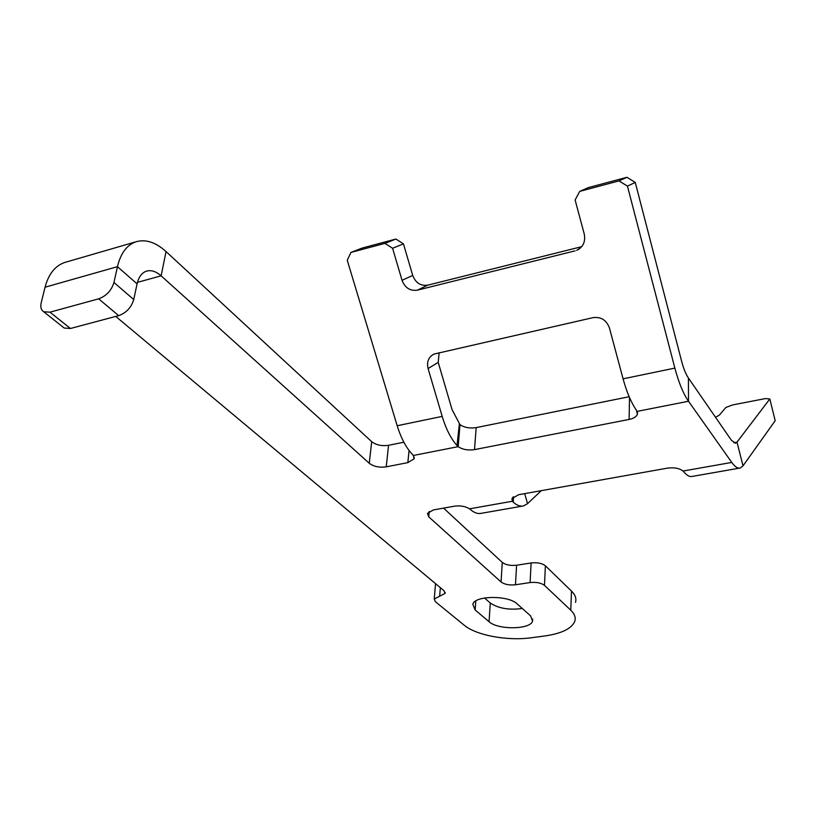 <?xml version="1.0" encoding="UTF-8"?>
<svg xmlns="http://www.w3.org/2000/svg" width="816" height="816" viewBox="0 0 816 816"><rect width="100%" height="100%" fill="white"/><g stroke="black" fill="none" stroke-linecap="round" stroke-linejoin="round"><path stroke-width="1.22" d="M743.019 465.844L775.2 420.689L769.814 398.983L736.991 442.15L743.019 465.844L740.204 468.017C737.705 468.639 734.89 466.772 731.768 462.427L688.51 401.258C683.278 393.679 678.728 382.622 674.852 368.098L627.443 186.119L635.256 182.417L626.933 177.296L618.997 180.907L627.443 186.119M541.314 490.661L527.554 503.645L523.484 505.93C520.282 506.654 516.875 505.4 513.274 502.177L512.407 501.248L512.642 497.444M715.561 417.333L719.508 414.987L725.863 407.47L732.523 404.95L765.388 398.585L769.814 398.983M735.369 443.18L731.34 440.181L688.429 378.053C685.848 374.207 683.604 368.72 681.707 361.57L635.256 182.417M580.645 247.809L576.698 250.339C583.165 247.095 585.684 241.689 584.266 234.1L575.117 199.971L579.727 191.383L618.997 180.907M575.107 250.849L417.313 290.18L427.778 285.151C420.648 286.12 415.619 282.887 412.712 275.441L402.033 280.306C405.001 287.864 410.091 291.149 417.313 290.18M402.033 280.306L392.588 248.268L403.451 243.872L395.913 239.037L362.314 248.023L350.941 252.43L384.948 243.362L392.588 248.268M409.051 450.463L407.847 462.621L414.069 458.847L413.375 455.481L412.355 454.359C406.093 447.688 401.033 438.141 397.188 425.738L347.259 260.263L350.941 252.43M629.513 397.576L629.105 419.444L474.504 449.616L476.167 427.615C469.781 428.594 464.386 427.594 459.979 424.626L458.184 446.658L457.011 445.546C450.942 438.712 446.005 429.002 442.18 416.395L428.063 368.536L438.223 362.406L439.12 352.716M629.105 419.444C633.655 418.475 636.429 416.731 637.408 414.222L636.368 410.122C631.186 402.665 626.749 392.241 623.077 378.838L609.44 327.981C606.502 320.117 601.066 316.669 593.14 317.618L433.918 354.103C428.522 357.071 426.564 361.886 428.063 368.536M579.727 191.383L588.224 187.639L626.933 177.296M438.223 362.406L452.054 409.581L459.979 424.626M403.451 243.872L412.712 275.441M427.778 285.151L581.706 246.667M395.913 239.037L384.948 243.362M501.055 581.961C504.512 584.47 509.327 585.409 515.477 584.776L516.589 565.233C510.479 565.896 505.716 564.947 502.279 562.397L501.055 581.961L428.747 516.844L429.236 511.408M443.567 508.123L502.279 562.397M575.484 602.361C576.626 598.597 575.29 594.833 571.486 591.07L545.394 565.794C542.069 563.244 537.316 562.295 531.124 562.958L530.094 582.563C536.326 581.93 541.12 582.869 544.476 585.378L570.772 610.195C574.597 613.887 575.943 617.579 574.801 621.262C571.741 628.565 561.857 633.451 545.159 635.909L531.522 637.735C507.644 641.152 476.238 635.399 464.202 625.209L435.387 601.698L434.234 599.015L445.097 593.405L443.955 590.682L115.739 316.424M530.094 582.563L515.477 584.776M516.589 565.233L531.124 562.958M62.975 327.043L64.209 328.032L70.431 328.491L118.697 315.639C126.327 312.865 131.345 307.499 133.742 299.543L113.954 282.489L117.453 266.669C120.635 253.399 126.735 245.126 135.742 241.852C145.554 238.935 155.652 242.179 166.056 251.583L371.708 441.691L369.26 463.274C373.718 466.579 379.379 467.772 386.233 466.844L388.549 445.301C381.735 446.26 376.125 445.057 371.708 441.691M388.549 445.301L403.859 442.211M476.167 427.615L629.156 396.719M484.51 597.985L490.283 602.983C498.27 608.41 508.949 610.246 522.322 608.501M522.607 506.083L481.256 513.315C477.809 514.08 474.157 512.805 470.322 509.47L469.516 508.837C465.385 506.277 460.326 505.4 454.328 506.195L433.449 509.929L427.462 513.356L428.747 516.844M739.582 468.129L692.223 476.411C689.724 477.023 686.96 475.565 683.941 472.025L683.033 471.046C679.279 468.211 674.026 467.242 667.284 468.16L518.639 494.71L511.948 498.586L512.407 501.248L469.516 508.837M413.375 455.481L458.184 446.658C462.641 449.585 468.078 450.575 474.504 449.616M407.847 462.621L386.233 466.844M369.26 463.274L161.119 275.828C156.009 271.34 151.093 269.79 146.36 271.187C141.729 272.84 138.638 277.073 137.078 283.866L133.742 299.543M489.059 621.71L475.157 609.991L472.811 604.279C474.637 595.456 508.48 595.109 517.15 603.891L530.573 615.856L532.583 621.027C530.706 629.636 497.933 630.095 489.059 621.71L490.283 602.983M113.954 282.489C111.455 290.527 106.355 295.973 98.654 298.829L49.97 312.181L43.717 311.763C41.075 310.06 40.239 307.061 41.208 302.746L45.064 287.212C48.542 274.156 55.009 265.945 64.454 262.558L135.742 241.852M66.341 262.018L64.454 262.558M735.675 443.129L736.991 442.15L733.788 442.741M397.188 425.738L442.18 416.395M623.077 378.838L674.852 368.098M544.476 585.378L545.394 565.794M440.354 587.673L439.64 596.231M683.033 471.046L731.768 462.427M688.429 378.053L688.51 401.258L637.174 411.376M166.056 251.583L161.119 275.828L137.435 282.367M98.654 298.829L118.697 315.639M70.431 328.491L49.97 312.181M137.078 283.866L117.453 266.669L45.064 287.212M459.347 424.075L457.011 445.546M524.688 493.629L527.554 503.645M475.157 609.991L475.789 600.964M571.486 591.07L570.772 610.195M513.478 496.689L513.274 502.177M434.234 599.015L435.54 583.654M445.169 592.477L445.097 593.405M576.698 250.339L579.36 248.87M532.583 621.027L532.685 619.058M637.408 414.222L637.439 412.07M414.069 458.847L414.212 457.297M43.717 311.763L64.209 328.032"/></g></svg>
